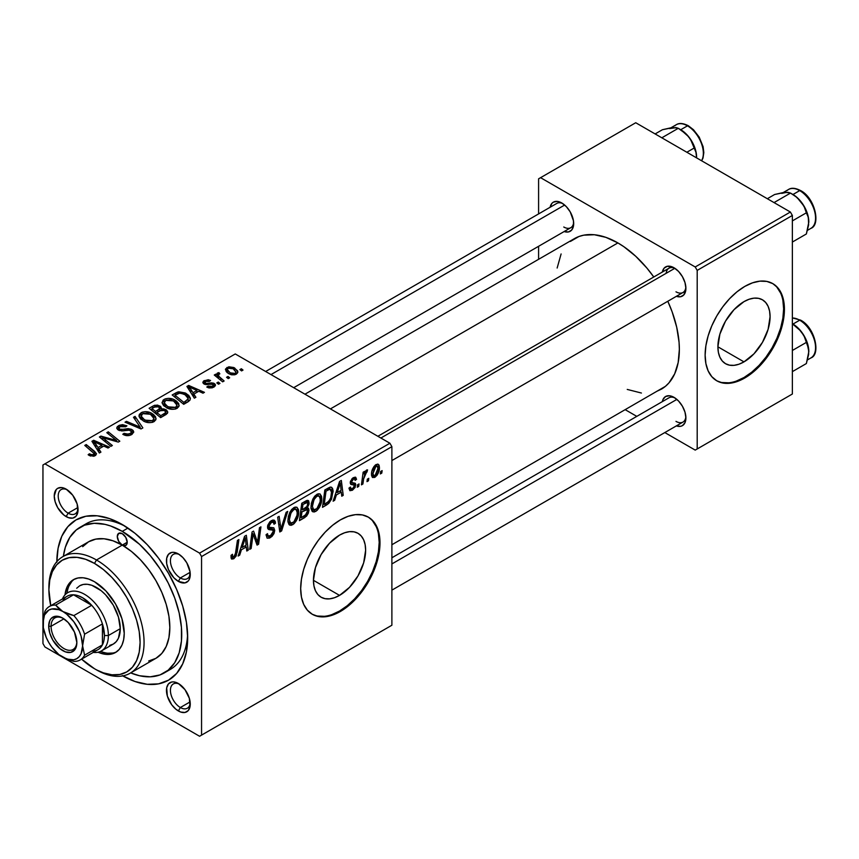 <?xml version="1.0" encoding="UTF-8"?>
<svg xmlns="http://www.w3.org/2000/svg" width="859" height="859" viewBox="0 0 859 859"><rect width="100%" height="100%" fill="white"/><g stroke="black" fill="none" stroke-linecap="round" stroke-linejoin="round"><path stroke-width="1.29" d="M339.541 595.384L313.449 580.319L315.436 567.638L321.094 554.603L329.555 543.189L339.541 535.125A36.894 21.303 -60 0 1 357.988 533.299A36.894 21.303 -60 0 1 363.647 562.86A36.894 21.303 -60 0 1 339.541 595.384L334.452 597.735L329.555 598.852L325.046 598.669L321.094 597.209L317.851 594.514L315.436 590.702L313.954 585.902L313.449 580.319L339.541 595.384A36.894 21.303 -60 0 1 321.094 597.209A36.894 21.303 -60 0 1 315.436 567.638A36.894 21.303 -60 0 1 339.541 535.125L344.631 532.763L349.527 531.657L354.037 531.839L357.988 533.299L361.231 535.995L363.647 539.806L365.129 544.606L365.633 550.189L363.647 562.86L357.988 575.906L349.527 587.32L339.541 595.384M311.903 614.035A56.071 32.374 120 0 0 339.541 611.039L340.336 611.501A56.071 32.374 -60 0 1 312.3 614.271A56.071 32.374 -60 0 1 303.699 569.334A56.071 32.374 -60 0 1 340.336 519.92L348.067 516.334L355.508 514.648L362.369 514.928L368.371 517.15L373.3 521.241L376.972 527.039L379.227 534.33L379.989 542.813L379.227 552.187L376.972 562.087L373.3 572.115L368.371 581.897L362.369 591.056L355.508 599.249L348.067 606.153L340.336 611.501L332.605 615.087L325.164 616.773L318.302 616.494L312.3 614.271L307.372 610.18L303.699 604.382L301.445 597.091L300.682 588.608L301.445 579.234L303.699 569.334L307.372 559.306L312.3 549.524L318.302 540.365L325.164 532.172L332.605 525.268L340.336 519.92A56.071 32.374 -60 0 1 368.371 517.15A56.071 32.374 -60 0 1 376.972 562.087A56.071 32.374 -60 0 1 340.336 611.501L339.541 611.039A56.071 32.374 120 0 0 376.07 561.99A56.071 32.374 120 0 0 367.974 516.925M179.391 684.14A14.023 8.096 -120 0 0 170.436 690.915A14.023 8.096 -120 0 0 180.347 707.526L178.361 710.962A16.826 9.717 60 0 1 166.463 690.357A16.826 9.717 60 0 1 178.361 683.496L173.808 681.906L171.746 681.992L168.471 683.882L166.689 687.812L167.365 696.144L171.746 704.831L176.041 709.362L180.68 712.036L184.964 712.465L188.25 710.576L190.022 706.646L189.345 698.313L184.964 689.627L178.361 683.496A16.826 9.717 60 0 1 190.258 704.101A16.826 9.717 60 0 1 178.361 710.962L180.347 707.526A14.023 8.096 60 0 1 171.188 695.178A14.023 8.096 60 0 1 173.335 683.947A14.023 8.096 60 0 1 179.391 684.14M67.185 489.78A14.023 8.096 -120 0 0 58.229 496.556A14.023 8.096 -120 0 0 68.129 513.167L66.143 516.603A16.826 9.717 60 0 1 54.246 495.997A16.826 9.717 60 0 1 66.143 489.136L61.59 487.547L57.736 488.299L56.254 489.533L54.246 495.997L55.159 501.785L57.736 507.723L63.824 515.003L68.462 517.676L72.757 518.106L76.032 516.216L77.815 512.286L77.138 503.954L72.757 495.267L66.143 489.136A16.826 9.717 60 0 1 78.04 509.741A16.826 9.717 60 0 1 66.143 516.603L68.129 513.167A14.023 8.096 60 0 1 58.97 500.818A14.023 8.096 60 0 1 61.118 489.587A14.023 8.096 60 0 1 67.185 489.78M179.391 554.57A14.023 8.096 -120 0 0 170.436 561.346A14.023 8.096 -120 0 0 180.347 577.957L178.361 581.393A16.826 9.717 60 0 1 166.463 560.787A16.826 9.717 60 0 1 178.361 553.915L173.808 552.337L171.746 552.423L168.471 554.313L166.689 558.243L166.689 563.601L168.471 569.581L173.808 577.72L178.361 581.393L184.964 582.896L188.25 580.995L189.345 579.256L190.022 571.707L186.768 562.795L182.913 557.598L178.361 553.915A16.826 9.717 60 0 1 190.258 574.521A16.826 9.717 60 0 1 178.361 581.393L180.347 577.957A14.023 8.096 60 0 1 171.188 565.609A14.023 8.096 60 0 1 173.335 554.366A14.023 8.096 60 0 1 179.391 554.57M77.901 507.529L68.129 513.167L77.901 507.529M190.107 701.889L180.347 707.526L190.107 701.889M190.107 572.319L180.347 577.957L190.107 572.319M377.863 436.286L668.978 268.212A14.023 8.096 60 0 1 675.034 268.416A14.023 8.096 -120 0 0 666.144 273.323M662.343 272.045A16.826 9.717 60 0 1 674.004 267.761L667.389 266.258L664.114 268.158L662.332 272.088M550.125 207.255A16.826 9.717 60 0 1 561.786 202.982L557.233 201.393L553.379 202.144L551.897 203.368L550.125 207.298M662.343 401.615A16.826 9.717 60 0 1 674.004 397.341L669.451 395.752L665.585 396.504L663.008 399.467L662.332 401.658M80.198 527.201A84.118 48.566 60 0 1 122.257 531.367L127.948 528.081L122.257 531.367L110.65 525.987L104.991 524.355L94.211 523.292L84.526 525.171L76.279 529.939L69.794 537.39L65.338 547.247L63.373 556.342A84.118 48.566 60 0 1 80.198 527.201L86.147 523.775A84.118 48.566 60 0 1 125.296 526.342A84.118 48.566 -120 0 0 83.28 525.665M56.834 561.668A92.525 53.419 60 0 1 122.257 524.505L109.49 518.589L97.217 515.797L85.9 516.248L75.989 519.92L67.85 526.674L61.805 536.241L58.09 548.267L56.823 562.28M304.966 394.195L574.435 238.619A86.92 50.187 -120 0 1 617.9 242.925L623.924 246.748L635.735 256.283L646.87 268.029L653.774 276.985A86.92 50.187 -120 0 0 617.9 242.925L330.425 408.895L617.9 242.925L605.906 237.363L594.374 234.743L583.755 235.173L578.902 236.526L570.387 241.443M656.888 391.264L661.355 389.17A86.92 50.187 -120 0 0 667.797 301.273L672.103 311.731L676.709 327.247L679.061 342.247L679.351 349.377L678.17 362.541L674.68 373.837L669 382.824L665.403 386.346L391.887 544.746M391.887 557.77L668.978 397.792A14.023 8.096 60 0 1 675.034 397.985M265.646 371.496L556.761 203.433A14.023 8.096 60 0 1 562.828 203.626M743.991 361.875L717.899 346.811L719.885 334.14L725.533 321.094L734.005 309.68L743.991 301.627A36.894 21.303 -60 0 1 762.438 299.791A36.894 21.303 -60 0 1 768.096 329.362A36.894 21.303 -60 0 1 743.991 361.875L738.901 364.237L734.005 365.343L729.495 365.172L725.533 363.701L722.29 361.016L719.885 357.194L718.392 352.405L717.899 346.811L743.991 361.875A36.894 21.303 -60 0 1 725.533 363.701A36.894 21.303 -60 0 1 719.885 334.14A36.894 21.303 -60 0 1 743.991 301.627L749.08 299.265L753.966 298.148L758.486 298.331L762.438 299.791L765.68 302.486L768.096 306.298L769.578 311.098L770.072 316.681L768.096 329.362L762.438 342.397L753.966 353.822L743.991 361.875M716.352 380.537A56.071 32.374 120 0 0 743.991 377.531L744.774 377.992A56.071 32.374 -60 0 1 716.739 380.773A56.071 32.374 -60 0 1 708.149 335.837A56.071 32.374 -60 0 1 744.774 286.423L752.516 282.836L759.957 281.151L766.808 281.419L772.821 283.642L777.749 287.733L781.411 293.531L783.666 300.822L784.428 309.315L783.666 318.689L781.411 328.578L777.749 338.607L772.821 348.4L766.808 357.559L759.957 365.751L752.516 372.645L744.774 377.992L737.043 381.579L729.602 383.264L722.752 382.996L716.739 380.773L711.81 376.682L708.149 370.873L705.894 363.593L705.132 355.1L705.894 345.726L708.149 335.837L711.81 325.808L716.739 316.015L722.752 306.856L729.602 298.664L737.043 291.77L744.774 286.423A56.071 32.374 -60 0 1 772.821 283.642A56.071 32.374 -60 0 1 781.411 328.578A56.071 32.374 -60 0 1 744.774 377.992L743.991 377.531A56.071 32.374 120 0 0 780.509 328.482A56.071 32.374 120 0 0 772.413 283.416M42.95 464.987L42.95 643.541L42.95 464.987L235.259 353.951L389.9 443.233L199.578 553.121L44.936 463.839L199.578 553.121L201.554 556.557L201.554 735.121L391.887 625.234L391.887 446.669L201.554 556.557L201.554 735.121L199.578 736.26L44.936 646.977L42.95 643.541L44.936 646.977L199.578 736.26L391.887 625.234L199.578 736.26L391.887 625.234L391.887 446.669L389.9 443.233L391.887 446.669L201.554 556.557L199.578 553.121L389.9 443.233L235.259 353.951L42.95 464.987M321.771 498.649L321.212 502.923L319.441 507.379L317.1 510.418L314.147 512.028L312.118 511.288L311.022 508.464L311.377 503.288L312.859 499.079L314.673 496.255L318.066 493.807L319.967 493.914L321.534 496.277L321.771 498.649L320.085 493.979L316.982 494.279L312.859 499.079L310.958 507.272L312.74 511.792L315.725 511.449L311.065 508.764L315.725 511.449C319.784 507.991 321.803 503.728 321.771 498.649L320.182 497.737L321.771 498.649M336.384 494.945L334.677 500.292L333.12 501.194L339.563 481.448L341.324 480.439L343.224 495.364L341.775 496.201L341.313 492.1L336.384 494.945L341.313 492.1L341.775 496.201L343.224 495.364L341.324 480.439L339.563 481.448L333.12 501.194L334.677 500.292L333.614 499.68L334.677 500.292L336.384 494.945L335.354 494.344L336.384 494.945M233.863 556.836L231.318 555.15L232.37 555.762L232.51 554.291L231.06 555.333L231.705 559.08L233.777 558.769L230.942 557.126L233.777 558.769L231.286 558.661L231.06 555.333L232.51 554.291L232.456 556.439L233.251 557.061L235.194 555.268L237.428 540.418L238.888 539.581L236.225 555.934L233.777 558.769L237.17 552.316L238.888 539.581L237.428 540.418L235.763 552.724L233.863 556.836L230.985 555.913M272.625 530.035L267.525 527.093L269.157 529.649L268.105 529.047L270.886 529.81L267.589 527.898L272.915 530.207L273.291 531.388L270.478 535.705L267.89 535.812L266.075 534.76L267.89 535.812L267.525 533.664L266.075 534.685L267.224 538.196L270.381 537.627L274.73 530.411L267.568 526.277L274.73 530.411L274.01 533.546L272.024 536.392L269.468 538.088L267.074 538.088L266.075 534.685L267.525 533.664L267.987 535.93L269.726 536.059L271.97 534.491L273.237 532.011L272.818 530.132L269.157 529.649L267.75 528.478L267.772 525.236L269.909 521.703L272.979 519.974L275.17 521.252L275.449 523.249L274.01 524.248L273.581 522.444L271.873 522.24L270.016 523.571L268.974 525.901L269.501 527.276L273.838 527.856L274.73 530.411L273.763 527.802L269.501 527.276L267.578 526.18L269.275 527.147M287.701 511.395L281.634 530.916L279.798 531.979L277.672 517.182L279.132 516.345L280.947 529.026L286.144 512.297L287.701 511.395L286.144 512.297L280.947 529.026L279.132 516.345L277.672 517.182L279.798 531.979L281.634 530.916L279.465 529.67L281.634 530.916L287.701 511.395M298.707 511.975L298.137 516.248L296.366 520.704L294.025 523.743L291.083 525.354L289.043 524.602L287.948 521.789L288.313 516.603L289.784 512.404L291.598 509.58L294.991 507.121L296.892 507.239L298.47 509.591L298.707 511.975L297.01 507.304L293.907 507.605L289.784 512.404L287.883 520.586L289.676 525.117L292.651 524.774L287.99 522.079L292.651 524.774C296.709 521.316 298.728 517.043 298.707 511.975L297.117 511.051L298.707 511.975M382.126 470.614L381.793 473.094L380.344 473.932L380.644 471.473L382.126 470.614L380.644 471.473L380.344 473.932L381.793 473.094L380.537 472.375L381.793 473.094L382.126 470.614M308.972 510.149L308.327 513.22L306.566 516.141L299.426 520.651L301.767 503.277L306.77 500.507L308.725 500.958L309.057 504.147L307.243 507.916L308.564 508.442L308.972 510.149L307.243 507.916L309.154 502.902L307.243 500.378L301.767 503.277L299.426 520.651L304.977 517.44L303.356 516.506L304.977 517.44L308.972 510.149L305.332 508.045L308.972 510.149M241.4 549.781L239.693 555.139L238.136 556.041L244.579 536.295L246.34 535.275L248.24 550.2L246.791 551.038L246.329 546.936L241.4 549.781L246.329 546.936L246.791 551.038L248.24 550.2L246.34 535.275L244.579 536.295L238.136 556.041L239.693 555.139L238.63 554.517L239.693 555.139L241.4 549.781L240.37 549.191L241.4 549.781M252.621 537.895L251.139 548.525L249.679 549.373L252.052 531.979L253.566 531.098L257.539 542.405L259.472 527.694L260.932 526.846L258.591 544.23L257.066 545.111L253.072 533.836L252.621 537.895L253.072 533.836L257.066 545.111L258.591 544.23L260.932 526.846L259.472 527.694L257.539 542.405L253.566 531.098L252.052 531.979L249.679 549.373L251.139 548.525L249.894 547.806L251.139 548.525L252.621 537.895L251.343 537.154L252.621 537.895M352.426 490.253L349.903 490.682L348.99 488.084L350.429 487.042L351.428 489.082L353.801 487.59L354.219 485.195L350.719 484.272L350.3 482.06L352.115 478.57L355.111 477.121L356.56 479.343L355.111 480.385L354.606 479.021L353.597 479L351.685 481.674L352.072 482.737L355.422 483.488L355.229 487.289L352.426 490.253L355.841 484.916L355.111 483.22L351.836 482.533L351.685 481.674L353.21 479.193L354.574 478.989L355.111 480.385L356.56 479.343L355.733 477.303L353.274 477.701L350.247 482.758L350.966 484.465L354.091 485.034L354.391 485.883L352.501 488.76L351.041 488.954L350.429 487.042L348.99 488.084L352.426 490.253L348.99 488.266L349.892 490.672L352.426 490.253M328.825 503.288L322.49 507.336L324.842 489.952L330.844 487.074L332.508 488.277L333.099 490.768L331.52 499.154L328.825 503.288L333.131 491.724L331.66 487.321L330.071 487.139L324.842 489.952L322.49 507.336L326.603 504.963L324.981 504.029L326.603 504.963L328.825 503.288L327.451 502.494L328.825 503.288M379.442 467.457L378.4 472.772L376.951 475.381L374.578 477.454L372.355 477.336L371.56 475.424L371.743 471.945L373.998 466.426L377.552 464.075L379.044 465.116L379.442 467.457L378.325 464.289L376.081 464.536C372.903 467.253 371.378 470.603 371.517 474.597L372.623 477.518L374.953 477.26L371.539 475.295L374.953 477.26C378.035 474.587 379.538 471.312 379.442 467.457L377.702 466.458L379.442 467.457M368.79 478.313L368.447 480.804L367.008 481.631L367.308 479.172L368.79 478.313L367.308 479.172L367.008 481.631L368.447 480.804L367.201 480.074L368.447 480.804L368.79 478.313M363.625 478.925L362.895 484.004L361.435 484.852L363.132 472.214L364.592 471.366L364.227 473.996L365.773 470.786L367.555 469.884L366.976 472.031L364.839 473.996L363.625 478.925L367.555 469.884L366.568 470.023L364.227 473.996L364.592 471.366L363.132 472.214L361.435 484.852L362.895 484.004L361.639 483.284L362.895 484.004L363.625 478.925L362.326 478.184L363.625 478.925M359.051 483.939L358.718 486.419L357.28 487.246L357.58 484.787L359.051 483.939L357.58 484.787L357.28 487.246L358.718 486.419L357.473 485.7L358.718 486.419L359.051 483.939M219.936 383.404L218.293 382.062L216.812 382.91L218.497 384.231L219.936 383.404L218.293 382.062L216.812 382.91L218.497 384.231L219.936 383.404M229.675 377.777L228.022 376.446L226.551 377.294L228.226 378.615L229.675 377.777L228.022 376.446L226.551 377.294L228.226 378.615L229.675 377.777M177.126 408.326L178.962 406.35L178.683 403.547L176.417 401.035L172.702 399.059L168.3 398.34L165.357 398.834L163.092 400.144L162.115 402.968L163.532 405.502L167.484 408.197L171.564 409.292L175.268 409.077L177.126 408.326L179.166 405.308L175.107 400.187C171.693 398.093 168.031 397.835 164.144 399.381L162.115 402.968L166.356 407.617C169.76 409.603 173.346 409.84 177.126 408.326M195.906 397.277L193.823 394.109L198.751 391.264L202.992 393.186L204.453 392.348L188.669 385.433L186.908 386.453L194.338 398.179L195.906 397.277L193.823 394.109L198.751 391.264L202.992 393.186L204.453 392.348L188.669 385.433L186.908 386.453L194.338 398.179L195.906 397.277M161.342 409.013L159.871 405.953L159.871 410.795L159.871 405.953L154.813 405.244L154.813 406.855L154.813 405.244L152.666 406.221L152.666 408.089L152.666 406.221L149.112 408.272L160.644 417.635L167.451 413.319L167.763 412.009L166.614 410.14L163.779 408.895L161.342 409.013L160.794 406.597L157.53 405.104L154.223 405.437L149.112 408.272L160.644 417.635L166.206 414.425L167.773 412.266L165.873 409.625L161.342 409.013L161.621 408.111M142.862 427.9L135.046 416.39L133.489 417.291L140.189 427.159L126.466 421.339L125.017 422.177L141.016 428.963L142.862 427.9L135.046 416.39L133.489 417.291L140.189 427.159L126.466 421.339L125.017 422.177L141.016 428.963L142.862 427.9M89.272 455.517L93.814 456.215L95.811 455.195L96.401 453.52L86.233 444.575L84.762 445.413L94.318 453.659L92.482 455.012L89.4 453.767L88.133 454.712L89.272 455.517L95.177 455.646L96.466 453.928L94.683 451.437L86.233 444.575L84.762 445.413L94.318 453.735L93.642 454.658L90.474 454.551L89.4 453.767L88.133 454.712L89.272 455.517M112.357 445.51L102.532 437.607L118.284 442.084L119.809 441.215L108.277 431.841L106.817 432.689L116.663 440.603L100.911 436.093L99.386 436.973L110.897 446.358L112.357 445.51L102.532 437.607L118.284 442.084L119.809 441.215L108.277 431.841L106.817 432.689L116.663 440.603L100.911 436.093L99.386 436.973L110.897 446.358L112.357 445.51M100.922 452.113L98.839 448.946L103.767 446.1L108.019 448.022L109.469 447.185L93.685 440.27L91.924 441.29L99.354 453.015L100.922 452.113L98.839 448.946L103.767 446.1L108.019 448.022L109.469 447.185L93.685 440.27L91.924 441.29L99.354 453.015L100.922 452.113M131.781 434.514L133.757 432.098L133.124 430.456L131.384 429.296L128.055 428.63L121.012 429.586L119.176 428.748L119.057 427.61L120.69 426.386L123.438 425.989L125.639 426.773L126.939 425.86L122.59 424.647L119.422 425.269L117.286 426.676L116.749 428.169L117.672 429.597L121.763 430.928L129.602 430.134L131.642 431.658L131.148 432.861L128.528 434.214L124.05 433.344L122.783 434.278L129.118 435.545L131.781 434.514L133.768 431.948L132.05 429.64L119.723 429.178L118.907 428.115L120.142 426.655L125.639 426.773L126.638 425.677L118.563 425.699L116.738 427.943L118.37 430.069L123.03 430.874L129.151 430.069L131.652 431.809L130.246 433.516L126.466 434.321L124.05 433.344L122.783 434.278C125.715 436.018 128.71 436.104 131.781 434.514M154.051 421.651L155.898 419.675L155.608 416.862L153.353 414.349L149.638 412.384L145.225 411.654L142.283 412.148L139.319 414.36L139.126 416.626L140.468 418.816L144.419 421.511L148.5 422.607L152.204 422.392L154.051 421.651L156.102 418.634L152.043 413.501C148.618 411.418 144.967 411.15 141.069 412.707L139.051 416.293L143.292 420.931C146.685 422.918 150.271 423.154 154.051 421.651M205.29 383.06L205.408 381.385L209.306 381.428L210.562 380.483L204.217 380.612L204.217 384.102L204.217 380.612L202.831 382.384L204.066 384.016L212.978 384.381L212.635 387.688L212.635 386.367L208.039 386.11L208.039 387.656L208.039 386.11L206.783 387.044L209.038 387.946L212.28 387.806L215.276 385.852L215.255 384.338L213.462 383.103L206.504 383.479L205.033 382.878L204.936 381.761L205.827 381.171L209.306 381.428L210.562 380.483L208.243 379.742L203.68 380.977L202.842 382.298L203.315 383.447L206.031 384.639L212.13 384.091L213.569 385.401L211.378 386.829L208.039 386.11L206.783 387.044L213.827 387.141L215.469 385.122L214.31 383.479L211.754 382.846L206.246 383.447L204.743 382.276L204.743 384.338M187.82 401.948L189.893 400.24L190.311 398.104L188.787 395.441L185.276 392.971L178.693 391.768L172.176 394.947L183.708 404.321L189.721 400.466L190.387 398.769L186.145 393.443L177.588 392.037L172.176 394.947L183.708 404.321L187.82 401.948M236.354 374.137L237.739 372.623L237.642 370.895L233.82 367.523L228.827 366.793L225.541 368.994L226.218 371.614L228.365 373.472L231.5 374.792L234.604 374.792L236.354 374.137L237.868 371.904L234.614 367.942L227.023 367.448L225.423 369.638L228.891 373.794L236.354 374.137M224.113 380.988L218.798 376.253L218.369 374.567L219.861 373.826L218.862 372.581L216.983 373.547L217.445 375.598L215.727 374.18L214.267 375.029L222.653 381.836L224.113 380.988L220.806 378.239C218.755 376.961 218.089 375.566 218.82 374.062L219.861 373.826L218.862 372.581L216.908 373.987L217.445 375.598L215.727 374.18L214.267 375.029L222.653 381.836L224.113 380.988M243.011 370.079L241.358 368.747L239.886 369.595L241.572 370.916L243.011 370.079L241.358 368.747L239.886 369.595L241.572 370.916L243.011 370.079M538.593 178.822L538.593 213.912L538.593 178.822L635.735 122.74L790.377 212.023L695.21 266.966L540.579 177.684L695.21 266.966L697.197 270.392L697.197 448.956L792.363 394.013L792.363 215.459L697.197 270.392L697.197 448.956L695.21 450.105L664.823 432.56L695.21 450.105L792.363 394.013L695.21 450.105L792.363 394.013L792.363 215.459L790.377 212.023L792.363 215.459L697.197 270.392L695.21 266.966L790.377 212.023L635.735 122.74L538.593 178.822M538.593 246.297L538.593 259.311L538.593 246.297M636.787 416.368L625.513 409.861L636.787 416.368M676.323 425.881L680.607 426.311L682.411 425.645L684.988 422.671L685.901 417.936L684.988 412.159L682.411 406.221L678.556 401.013L674.004 397.341A16.826 9.717 60 0 1 685.901 417.936A16.826 9.717 60 0 1 676.366 425.903M564.105 231.522L568.4 231.951L571.675 230.051L573.458 226.132L573.458 220.774L570.204 211.862L566.339 206.654L561.786 202.982A16.826 9.717 60 0 1 573.683 223.576A16.826 9.717 60 0 1 564.148 231.543M676.323 296.312L680.607 296.731L683.893 294.841L685.901 288.366L684.988 282.59L682.411 276.641L678.556 271.433L674.004 267.761A16.826 9.717 60 0 1 685.901 288.366A16.826 9.717 60 0 1 676.366 296.323M627.242 389.428L641.415 393.035M561.11 253.953L557.147 268.029M721.957 382.534L728.808 382.813M736.249 381.117L743.991 377.531L751.722 372.194L759.163 365.29L766.013 357.097L772.026 347.938L776.955 338.156L780.616 328.117L782.871 318.227L783.633 308.853L782.871 300.36M780.616 293.08L776.955 287.282M685.847 287.142A14.023 8.096 60 0 1 682.991 292.5A14.023 8.096 60 0 1 675.979 291.802A14.023 8.096 -120 0 0 685.847 287.142M573.64 222.352A14.023 8.096 60 0 1 570.784 227.71A14.023 8.096 60 0 1 563.772 227.012A14.023 8.096 -120 0 0 573.64 222.363M685.847 416.712A14.023 8.096 60 0 1 682.991 422.07A14.023 8.096 60 0 1 675.979 421.372A14.023 8.096 -120 0 0 685.847 416.722M122.257 675.593L135.013 681.509L147.286 684.301L158.604 683.85L168.514 680.178L176.653 673.424L182.699 663.857L186.424 651.831L187.681 637.818L186.424 622.356L182.699 606.035L176.653 589.489L168.514 573.34L158.604 558.221L147.286 544.713L135.013 533.321L122.257 524.505A92.525 53.419 60 0 1 187.681 637.818A92.525 53.419 60 0 1 122.783 675.904M187.606 634.264A84.118 48.566 60 0 1 170.254 669.462A84.118 48.566 60 0 1 167.183 670.997A84.118 48.566 -120 0 0 187.606 634.264M190.215 573.297A14.023 8.096 60 0 1 187.348 578.655A14.023 8.096 60 0 1 180.347 577.957A14.023 8.096 -120 0 0 190.215 573.297M190.215 702.877A14.023 8.096 60 0 1 187.348 708.224A14.023 8.096 60 0 1 180.347 707.526A14.023 8.096 -120 0 0 190.215 702.877M77.997 508.517A14.023 8.096 60 0 1 75.141 513.865A14.023 8.096 60 0 1 68.129 513.167A14.023 8.096 -120 0 0 77.997 508.517M317.519 616.043L324.369 616.311M331.81 614.625L339.541 611.039L347.283 605.692L354.713 598.787L361.575 590.605L367.577 581.436L372.516 571.654L376.178 561.625L378.432 551.736L379.195 542.362L378.432 533.868M376.178 526.578L372.516 520.779M100.911 438.219L100.911 436.093L100.911 438.219M108.03 439.314L108.03 438.026L108.03 439.314M113.205 440.71L113.205 439.464L113.205 440.71M116.663 441.644L116.663 440.603L116.663 441.644M108.277 433.892L108.277 431.841L108.277 433.892M102.532 439.54L102.532 437.607L102.532 439.54M105.378 441.848L105.378 439.765L105.378 441.848M93.685 444.071L93.685 440.27L93.685 444.071M98.839 452.199L98.839 448.946L98.839 452.199M98.001 447.56L95.811 444.071L95.811 447.421L95.811 444.071L94.125 441.773L94.125 444.758L94.125 441.773L101.942 445.284L101.942 447.152L101.942 445.284L98.001 447.56L98.001 450.889L98.001 447.56L94.125 441.773L101.942 445.284L98.001 447.56M89.4 455.592L89.4 453.767L89.4 455.592M90.474 456.075L90.474 454.551L90.474 456.075M93.642 456.258L93.642 454.658L93.642 456.258M86.233 446.605L86.233 444.575L86.233 446.605M94.683 455.893L94.683 451.437L94.683 455.893M124.05 434.922L124.05 433.344L124.05 434.922M124.491 435.105L124.491 433.612L124.491 435.105M126.466 435.62L126.466 434.321L126.466 435.62M130.246 435.223L130.246 433.516L130.246 435.223M118.563 430.176L118.563 425.699L118.563 430.176M119.723 430.638L119.723 429.178L119.723 430.638M121.506 430.917L121.506 429.586L121.506 430.917M125.435 430.509L125.435 428.985L125.435 430.509M132.05 434.343L132.05 429.64L132.05 434.343M126.466 422.8L126.466 421.339L126.466 422.8M136.076 426.869L136.076 425.345L136.076 426.869M140.189 428.62L140.189 427.159L140.189 428.62M135.046 419.611L135.046 416.39L135.046 419.611M138.986 415.681L139.051 416.293M141.069 419.396L141.069 412.707L141.069 419.396M152.043 415.359L152.043 413.501L152.043 415.359M141.252 416.25L141.445 414.865L143.056 413.458L147.759 413.168L151.485 414.918L153.6 417.291L153.858 419.063L152.537 420.652L152.537 422.295L152.537 420.652L147.48 421.178L142.927 418.848L141.252 416.25L142.648 413.662L150.443 414.253L153.933 418.516L152.537 420.652L144.795 420.137L144.795 421.672L144.795 420.137L141.252 416.25L141.252 419.546L141.22 415.831L141.22 419.525M165.873 414.618L165.873 409.625L165.873 414.618M155.511 411.44L151.914 408.519L151.914 410.548L151.914 408.519L154.395 407.091L158.486 406.822L159.634 408.401L159.634 410.935L159.634 408.401L157.863 410.087L157.863 411.955L157.863 410.087L155.511 411.44L155.511 413.469L155.511 411.44L151.914 408.519L156.048 406.361L158.979 407.155L159.409 408.884L155.511 411.44M159.634 410.935L159.634 408.401M160.751 415.702L156.864 412.535L156.864 414.564L156.864 412.535L159.914 410.774L164.391 410.441L165.572 412.009L164.81 415.23L164.81 413.276L163.457 414.135L163.457 416.014L163.457 414.135L160.751 415.702L160.751 417.571L160.751 415.702L156.864 412.535L161.75 409.99L164.885 410.774L165.572 412.03L165.1 412.986L160.751 415.702M212.978 384.381L213.59 387.269M206.246 384.649L206.246 383.447L206.246 384.649M208.329 384.488L208.329 383.275L208.329 384.488M211.754 384.048L211.754 382.846L211.754 384.048M214.31 386.829L214.31 383.479L214.31 386.829M188.669 389.234L188.669 385.433L188.669 389.234M193.823 397.363L193.823 394.109L193.823 397.363M192.985 392.713L190.795 389.234L190.795 392.584L190.795 389.234L189.109 386.937L189.109 389.922L189.109 386.937L196.926 390.448L196.926 392.316L196.926 390.448L192.985 392.713L192.985 396.053L192.985 392.713L189.109 386.937L196.926 390.448L192.985 392.713M175.633 394.829L175.633 392.95L175.633 394.829M177.588 393.712L177.588 392.037L177.588 393.712M186.145 395.258L186.145 393.443L186.145 395.258M183.826 402.377L174.989 395.204L174.989 397.234L174.989 395.204L179.134 393.078L184.621 394.227L188.207 398.469L185.673 401.314L185.673 403.182L185.673 401.314L183.826 402.377L183.826 404.256L183.826 402.377L174.989 395.204L180.186 392.939L185.941 395.097L187.799 397.148L188.089 399.145L183.826 402.377M162.061 402.366L162.115 402.968M164.144 406.071L164.144 399.381L164.144 406.071M175.107 402.033L175.107 400.187L175.107 402.033M164.316 402.935L164.509 401.55L166.131 400.133L170.823 399.854L174.549 401.593L176.675 403.966L176.922 405.738L175.601 407.338L175.601 408.981L175.601 407.338L170.544 407.864L166.002 405.534L164.316 402.935L165.712 400.348L173.518 400.928L176.997 405.201L175.601 407.338L167.87 406.822L167.87 408.358L167.87 406.822L164.316 402.935L164.316 406.221L164.294 402.506L164.294 406.2M227.023 372.473L227.023 367.448L227.023 372.473M234.614 369.832L234.614 367.942L234.614 369.832M230.18 372.87L227.324 369.574L228.226 368.21L233.165 368.769L235.924 372.108L235.098 374.664L235.098 373.397L230.18 372.87L230.18 374.406L230.18 372.87L227.41 370.046L227.603 368.758L229.106 367.888L233.165 368.769L235.914 371.893L235.452 373.15L233.884 373.783L230.18 372.87M228.022 378.454L228.022 376.446L228.022 378.454M215.727 376.21L215.727 374.18L215.727 376.21M217.445 377.606L217.445 375.598L217.445 377.606M217.52 377.67L217.52 372.935L217.52 377.67M218.862 374.041L218.862 372.581L218.862 374.041M218.304 378.304L218.82 374.062M220.806 380.344L220.806 378.239L220.806 380.344M218.293 384.07L218.293 382.062L218.293 384.07M241.358 370.755L241.358 368.747L241.358 370.755M308.274 500.529L307.243 500.378M305.793 500.958L309.154 502.902L305.793 500.958M306.223 507.325L307.243 507.916L306.223 507.325M308.166 508.088L307.243 507.916M302.228 509.881L302.959 504.458L301.702 503.739L302.959 504.458L305.428 503.03L303.807 502.096L305.428 503.03L307.2 502.504L307.715 503.803L306.921 506.509L302.228 509.881L300.972 509.151L302.228 509.881L306.921 506.509L307.705 504.126L307.221 502.515L302.959 504.458L302.228 509.881M301.155 517.773L301.949 511.91L300.704 511.191L301.949 511.91L305.009 510.149L303.388 509.204L305.009 510.149L307.05 509.58L307.533 510.944L305.278 515.314L301.155 517.773L299.909 517.054L301.155 517.773L306.298 514.294L307.425 511.932L307.157 509.655L301.949 511.91L301.155 517.773M289.333 519.835L290.922 512.973L289.816 512.34L290.922 512.973L293.864 509.505L292.447 508.689L293.864 509.505L296.033 509.323L297.257 512.63C297.343 516.57 295.85 519.974 292.758 522.841L290.557 523.013L289.333 519.835L287.948 519.04L289.333 519.835L290.675 523.067L293.832 521.993L297.01 515.282L297.225 511.749L296.473 509.666L294.25 509.312L291.523 511.932L289.666 516.495L289.333 519.835M278.66 524.076L280.464 525.117L278.66 524.076M279.229 528.038L280.947 529.026L279.229 528.038M270.381 537.627L266.086 535.157L270.381 537.627M267.525 527.072L272.915 530.207M268.566 529.412L269.157 529.649M269.501 527.276L267.718 525.44L268.964 526.159L271.358 522.497L269.941 521.681L271.358 522.497L273.312 522.218L274.01 524.248L275.449 523.249L271.133 520.758L275.449 523.249L271.444 520.575L275.46 522.895L274.279 520.167L271.401 520.597L267.525 527.093M235.914 551.596L237.17 552.316L235.914 551.596M246.587 549.245L248.24 550.2L246.587 549.245M244.708 546.002L246.329 546.936L244.708 546.002M242.195 547.451L244.106 541.589L243.054 540.977L244.106 541.589L245.266 537.648L244.31 537.1L245.266 537.648L246.125 545.175L242.195 547.451L241.132 546.839L242.195 547.451L246.125 545.175L245.266 537.648L242.195 547.451M253.319 534.813L255.456 536.048L253.319 534.813M254.489 538.357L256.798 539.699L254.489 538.357M255.606 541.288L257.539 542.405L255.606 541.288M256.207 542.856L258.591 544.23L256.207 542.856M251.891 533.16L253.072 533.836L251.891 533.16M350.289 483.338L352.705 484.734L350.289 483.338M353.5 477.572L356.56 479.343L353.5 477.572M352.115 478.57L353.21 479.193L352.115 478.57M350.558 481.019L351.685 481.674L350.558 481.019M350.365 481.684L351.836 482.533L350.365 481.684M353.028 482.887L351.836 482.533M352.018 482.715L355.841 484.916L352.018 482.715M341.571 494.408L343.224 495.364L341.571 494.408M339.692 491.165L341.313 492.1L339.692 491.165M337.179 492.615L339.09 486.752L338.038 486.14L339.09 486.752L340.25 482.812L339.294 482.264L340.25 482.812L341.109 490.339L337.179 492.615L336.116 492.003L337.179 492.615L341.109 490.339L340.25 482.812L337.179 492.615M331.553 490.822L333.131 491.724L331.553 490.822M329.942 489.147L326.023 491.144L324.23 504.458L328.857 501.216L330.747 497.748L331.617 491.241L331.134 489.716L329.942 489.147L331.681 492.465C331.767 497.125 329.899 500.765 326.076 503.385L324.23 504.458L322.973 503.739L324.23 504.458L326.023 491.144L324.777 490.425L326.023 491.144L328.117 489.931L326.495 488.996L328.117 489.931L329.942 489.147L328.084 488.084L330.683 489.286L328.331 487.933M312.397 506.52L313.997 499.659L312.891 499.025L313.997 499.659L316.928 496.18L315.521 495.375L316.928 496.18L319.108 495.997L320.332 499.304C320.418 503.256 318.914 506.66 315.822 509.516L313.632 509.698L312.397 506.52L311.022 505.726L312.397 506.52L313.739 509.752L316.896 508.668L320.074 501.967L320.289 498.435L319.548 496.341L317.315 495.987L314.598 498.607L312.74 503.181L312.397 506.52M372.956 473.588L376.017 466.029L374.921 465.395L377.241 465.932L378.003 468.284L374.964 475.789L373.719 475.907L372.956 473.588L371.625 472.815L372.956 473.588L374.019 476.026L376.671 473.771L377.992 468.756L377.155 465.879L374.545 467.543L372.956 473.588M362.992 473.277L364.227 473.996L362.992 473.277M365.504 471.183L366.976 472.031L365.504 471.183M365.3 471.527L366.245 472.085L365.3 471.527M122.257 545.111A7.012 4.048 60 0 1 117.672 538.926A7.012 4.048 60 0 1 118.746 533.31A7.012 4.048 60 0 1 122.257 533.664L125.758 537.358L127.207 542.244L96.476 559.982L94.501 563.418A64.489 37.227 60 0 1 140.092 642.403A64.489 37.227 60 0 1 94.501 668.731L96.476 669.87A67.292 38.848 -120 0 0 144.065 642.403A67.292 38.848 -120 0 0 96.476 559.982A67.292 38.848 60 0 1 140.436 619.285A67.292 38.848 60 0 1 130.128 673.209A67.292 38.848 60 0 1 96.476 669.87L103.391 672.855L111.949 674.798L119.83 674.476L126.745 671.921L132.415 667.218L136.624 660.55L139.222 652.164L140.092 642.403L139.222 631.623L136.624 620.252L132.415 608.709L126.745 597.456L119.83 586.922L111.949 577.506L103.391 569.571L94.501 563.418L85.599 559.295L77.042 557.351L69.16 557.663L62.256 560.229L56.587 564.932L52.367 571.6L49.779 579.986L48.899 589.746L50.756 605.713A64.489 37.227 60 0 1 48.899 589.746A64.489 37.227 60 0 1 94.501 563.418L96.476 559.982L122.257 545.111L118.746 541.406L117.296 536.521L118.746 533.31L122.257 533.664A7.012 4.048 60 0 1 126.831 539.839A7.012 4.048 60 0 1 125.758 545.454L122.257 545.111L131.534 551.521L140.457 559.8L148.693 569.624L155.898 580.62L161.814 592.366L166.216 604.403L168.922 616.279L169.835 627.521L168.922 637.711L166.216 646.451L161.814 653.42L155.898 658.327A67.292 38.848 -120 0 0 166.216 604.403A67.292 38.848 -120 0 0 122.257 545.111A67.292 38.848 -120 0 0 88.606 541.771L95.821 539.108L104.046 538.776L112.969 540.805L122.257 545.111L127.207 542.244L125.758 545.454A7.012 4.048 60 0 1 122.257 545.111M74.486 579.116A42.059 24.277 -120 0 0 67.034 593.118L67.313 591.389M64.973 594.922A42.059 24.277 60 0 1 73.466 579.653A42.059 24.277 60 0 1 94.501 581.736L105.882 590.917L115.525 603.931L121.967 618.791L124.233 633.244L123.664 639.611L121.967 645.077L119.218 649.425L115.525 652.496L111.015 654.161L105.882 654.365L98.055 652.217A42.059 24.277 60 0 0 115.525 652.496A42.059 24.277 60 0 0 121.967 618.791A42.059 24.277 60 0 0 94.501 581.736L88.692 579.041L83.119 577.774L77.976 577.978L73.466 579.653L69.772 582.724L67.023 587.073L64.973 594.922M122.257 531.367A84.118 48.566 60 0 1 177.201 605.488A84.118 48.566 60 0 1 164.305 672.898A84.118 48.566 60 0 1 130.665 672.898L139.523 675.743L150.293 676.806L159.989 674.927L168.224 670.16L174.71 662.708L179.166 652.851L181.442 640.954L181.442 627.489L179.166 612.972L174.71 597.961L168.224 583.025L159.989 568.744L150.293 555.666L139.523 544.295L122.257 531.367M76.698 588.243L79.662 585.795A33.641 19.424 60 0 1 96.476 587.459A33.641 19.424 60 0 1 118.456 617.106A33.641 19.424 60 0 1 113.302 644.067L109.694 645.399M130.128 673.209L155.898 658.327L148.693 660.99M82.689 546.678L88.606 541.771L62.836 556.653A67.292 38.848 60 0 1 96.476 559.982A67.292 38.848 -120 0 0 48.899 587.459L48.899 589.746M48.909 588.619A67.292 38.848 60 0 1 62.836 556.653M81.605 659.132L94.501 668.731A64.489 37.227 60 0 1 81.605 659.132M116.491 651.884A42.059 24.277 -120 0 1 100.643 651.337L102.285 651.96M107.858 653.227L113.001 653.023M71.748 581.575L69.01 585.924M79.662 585.795L83.259 584.453L87.371 584.292L91.838 585.301L101.126 590.67L105.582 594.804L113.302 605.219L118.456 617.106L120.271 628.67L118.456 638.13L116.266 641.609L113.302 644.067L101.405 650.939A33.641 19.424 60 0 1 93.277 652.389A33.641 19.424 -120 0 0 108.374 635.531L104.411 635.531A30.838 17.803 60 0 1 102.425 644.884A30.838 17.803 60 0 1 91.688 651.079M788.852 192.76L785.019 192.373L774.635 194.499L767.334 198.719L774.635 194.499L782.753 192.663L788.412 192.405L790.505 193.082L774.045 202.584L790.505 193.082L796.1 196.84L800.889 201.532A22.441 12.949 -120 0 0 792.954 194.499L790.505 193.082L796.1 196.84L800.889 201.532L804.282 206.998L806.365 212.817L792.363 220.903L806.365 212.817L808.136 216.94L808.824 221.976L806.365 233.97L792.363 242.055L806.365 233.97L808.641 224.843L808.276 216.93L804.174 206.343L797.066 197.495L792.954 194.499L799.697 190.612A22.431 12.949 60 0 1 813.913 209.005A22.431 12.949 60 0 1 812.313 227.313M807.514 230.319L810.907 228.354A22.431 12.949 -120 0 0 814.353 210.38A22.431 12.949 -120 0 0 799.697 190.612A1.686 0.966 -60 0 1 800.534 190.537A1.686 0.966 120 0 0 799.697 190.612L792.964 194.51L790.505 193.082L792.954 194.499M790.505 193.082L786.898 192.298L781.733 193.393M808.813 222.331L808.824 221.976A22.441 12.949 -120 0 0 800.889 201.532L804.282 206.998L808.136 216.94L808.824 221.976A22.441 12.949 -120 0 1 808.824 222.073M787.08 190.548A22.431 12.949 60 0 1 799.697 190.612A22.431 12.949 -120 0 0 788.487 189.506C791.386 187.584 795.402 187.928 800.534 190.537A1.686 0.966 -60 0 1 800.889 191.299L803.745 193.275M806.504 195.831L811.261 202.252L814.439 209.585M815.277 213.247L815.556 216.715M674.82 268.309L380.87 438.026L674.82 268.309M676.871 399.403L391.887 563.934L676.871 399.403M808.813 351.9L808.824 351.556A22.441 12.949 -120 0 0 800.889 331.112L804.282 336.567L808.136 346.51L808.824 351.556L806.698 341.163L804.174 335.923L798.623 328.621L792.363 323.779L800.889 331.112A22.441 12.949 -120 0 0 792.954 324.079L792.363 323.736L792.954 324.079L799.697 320.192A22.431 12.949 60 0 1 813.913 338.575A22.431 12.949 60 0 1 812.313 356.882M807.514 359.889L810.907 357.924A22.431 12.949 -120 0 0 814.353 339.96A22.431 12.949 -120 0 0 799.697 320.192A1.686 0.966 -60 0 1 800.534 320.106A1.686 0.966 120 0 0 799.697 320.192L792.964 324.079L800.889 331.112L804.282 336.567L806.365 342.397L792.363 350.483L806.365 342.397L808.641 348.904L808.641 354.423L806.365 363.55L792.363 371.636L806.365 363.55L808.824 351.556A22.441 12.949 -120 0 1 808.824 351.653M799.697 320.192A22.431 12.949 -120 0 0 792.363 318.034M810.907 357.924C820.968 354.595 814.987 327.258 800.534 320.106A1.686 0.966 -60 0 1 800.889 320.879L803.745 322.855M806.504 325.411L811.261 331.832L814.439 339.155M815.277 342.816L815.556 346.284M270.993 374.588L564.653 205.043L270.993 374.588M674.863 125.768A22.431 12.949 60 0 1 687.479 125.833A1.686 0.966 -60 0 1 688.327 125.747A1.686 0.966 -60 0 1 688.671 126.52L691.538 128.496M680.747 129.72L687.479 125.833A22.431 12.949 -120 0 0 676.269 124.716C679.179 122.805 683.195 123.148 688.327 125.747A1.686 0.966 120 0 0 687.479 125.833L680.747 129.72L678.288 128.302L686.405 134.262L690.55 139.405L695.919 152.15L696.595 157.873L696.069 152.14L691.957 141.563L688.671 136.753L680.747 129.72A22.441 12.949 -120 0 1 688.671 136.753L692.064 142.207L694.158 148.038L686.856 152.247L694.158 148.038L695.919 152.15L696.606 157.197A22.441 12.949 -120 0 0 688.671 136.753L683.882 132.05L678.288 128.302L661.827 137.805L678.288 128.302L676.205 127.626L678.288 128.302M676.634 127.97L672.812 127.594L662.429 129.72L655.127 133.929L662.429 129.72L670.546 127.884L676.205 127.626L669.526 128.603M701.545 160.73A22.431 12.949 -120 0 0 687.479 125.833A22.431 12.949 60 0 1 702.716 158.035M694.287 131.051L699.043 137.472L702.222 144.795M703.059 148.457L703.349 151.925M63.383 618.501A18.222 10.523 -120 0 0 51.078 626.265L48.695 626.265A19.907 11.489 60 0 1 62.771 618.136A19.907 11.489 60 0 1 76.848 642.511L75.785 648.115L74.475 650.177L70.599 652.421L65.52 651.917L60.033 648.749L52.818 640.138L49.768 633.104L48.695 626.265L49.768 620.66L51.068 618.598L54.955 616.354L57.392 616.257L62.771 618.136L68.162 622.485L74.475 632.117L76.848 642.511A19.907 11.489 60 0 1 62.771 650.639A19.907 11.489 60 0 1 48.695 626.265L51.078 626.265A18.222 10.523 60 0 1 54.858 617.922A18.222 10.523 60 0 1 63.383 618.501M63.92 618.845L51.078 626.265L63.92 618.845M62.771 600.999A30.838 17.803 60 0 1 73.52 594.804A30.838 17.803 60 0 1 91.688 605.294L82.604 597.757L77.954 595.652L73.52 594.804L91.688 605.294A30.838 17.803 60 0 1 102.425 623.902A30.838 17.803 60 0 1 104.411 635.531L102.425 623.902L102.425 644.884L103.907 640.61L104.411 635.531L108.374 635.531A33.641 19.424 -120 0 0 89.014 597.359A33.641 19.424 -120 0 0 62.439 598.97A33.641 19.424 60 0 1 67.764 592.656A33.641 19.424 60 0 1 93.685 601.676A33.641 19.424 60 0 1 108.374 635.531L120.271 628.67L108.374 635.531A33.641 19.424 60 0 1 101.405 650.939M62.718 657.242L62.771 657.285A28.036 16.192 60 0 1 42.95 622.947L44.936 611.307A30.838 17.803 60 0 1 49.339 606.529A30.838 17.803 60 0 1 55.674 605.101A30.838 17.803 -120 0 0 44.936 611.307L43.487 617.288L43.326 627.628L46.289 637.593L48.759 642.478L51.765 647.063L58.906 654.612L67.958 659.648L73.842 661.376A30.838 17.803 -120 0 0 84.579 655.181L82.604 645.839L84.579 634.2L102.425 623.902L102.425 644.884L84.579 655.181A30.838 17.803 60 0 1 80.177 659.948A30.838 17.803 60 0 1 73.842 661.376L62.771 657.285L66.648 659.078L73.788 659.787L76.795 658.67L79.264 656.62L81.09 653.72L82.604 645.839L81.09 636.208L79.264 631.182L73.788 621.712L66.648 614.164L58.67 608.505L55.674 605.101L73.52 594.804L91.688 605.294L73.842 615.592L67.936 613.863L58.906 609.697L51.765 608.999L48.759 610.105L44.464 615.055L42.95 623.011M80.177 659.948L98.023 649.651A30.838 17.803 -120 0 0 102.425 644.884L84.579 655.181L82.604 645.839L84.579 634.2L102.425 623.902A30.838 17.803 -120 0 0 91.688 605.294L73.842 615.592A30.838 17.803 60 0 1 84.579 634.2A30.838 17.803 -120 0 0 73.842 615.592L62.771 611.49L55.674 605.101L73.52 594.804A30.838 17.803 -120 0 0 67.185 596.232L49.339 606.529M76.838 641.802A18.222 10.523 60 0 1 73.079 649.479A18.222 10.523 60 0 1 59.035 644.604A18.222 10.523 60 0 1 51.078 626.265A18.222 10.523 -120 0 0 63.673 648.405A18.222 10.523 -120 0 0 76.838 641.802M42.95 622.947A28.036 16.192 60 0 1 62.771 611.49A28.036 16.192 60 0 1 82.604 645.839A28.036 16.192 60 0 1 62.771 657.285M367.577 516.688L368.371 517.15M772.026 283.191L772.821 283.642M94.318 453.735L94.318 456.043M131.652 431.852L131.652 434.579M118.907 428.115L118.907 430.348M153.933 418.558L153.933 421.715M165.572 412.009L165.572 414.79M188.207 398.469L188.207 401.711M176.997 405.244L176.997 408.401M227.324 369.574L227.324 372.731M235.924 372.108L235.924 374.352M307.2 502.504L305.149 501.323M307.039 509.58L304.891 508.335M296.022 509.312L293.499 507.862M290.557 523.013L287.926 521.488M268.18 536.091L266.086 534.889M273.312 522.218L270.972 520.865M351.041 488.954L349.226 487.912M354.574 478.989L352.824 477.991M351.986 482.694L350.354 481.749M319.086 495.987L316.574 494.537M313.632 509.698L310.99 508.174M377.241 465.932L375.49 464.912M373.719 475.907L371.517 474.63M170.254 669.462L164.305 672.898M810.907 228.354C820.968 225.015 814.987 197.677 800.534 190.537M783.097 192.62L788.487 189.506M685.665 290.954L391.887 460.564M391.887 590.144L682.991 422.07M792.363 323.736L792.954 324.079M792.363 317.905L800.534 320.106M293.692 387.688L570.784 227.71M670.879 127.83L676.269 124.716M688.327 125.747L693.503 129.752L699.215 137.15L703.091 146.653L703.832 152.58L702.984 158.11L701.653 160.794"/></g></svg>
